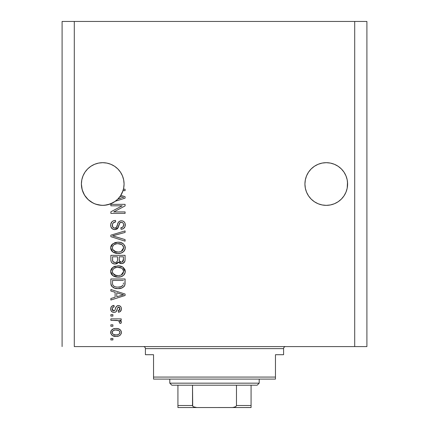 <?xml version="1.0" encoding="UTF-8"?>
<svg xmlns="http://www.w3.org/2000/svg" width="429" height="429" viewBox="0 0 429 429"><rect width="100%" height="100%" fill="white"/><g stroke="black" fill="none" stroke-linecap="round" stroke-linejoin="round"><path stroke-width="0.64" d="M117.83 168.94A21.337 21.337 0 0 0 110.902 164.307L114.586 166.275L110.902 164.307L106.896 163.09A21.337 21.337 0 0 0 106.907 163.095L102.735 162.682A21.337 21.337 0 0 0 102.724 162.682M83.028 175.842A21.337 21.337 0 0 0 83.017 175.863L84.996 172.163L87.645 168.929L84.996 172.163L87.645 168.929L90.878 166.275L87.645 168.929L90.878 166.275L94.568 164.307L90.878 166.275L94.568 164.307L98.573 163.09L94.568 164.307L98.573 163.09L102.735 162.682L106.896 163.09L102.735 162.682L106.896 163.09L110.902 164.307L114.586 166.275L117.819 168.929L120.474 172.163L122.447 175.852L123.659 179.858A21.337 21.337 0 0 0 123.659 179.848L122.447 175.852A21.337 21.337 0 0 0 122.442 175.842M94.568 164.307A21.337 21.337 0 0 0 87.639 168.94M98.573 163.09L102.735 162.682L106.896 163.09L110.902 164.307L114.586 166.275L117.819 168.929L120.474 172.163L122.447 175.852L123.659 179.858L124.072 184.02A21.337 21.337 0 0 1 123.434 189.189L125.086 189.189L125.086 190.669L123.01 190.669A21.337 21.337 0 0 1 120.828 195.329L125.086 196.691L125.086 198.128L115.31 201.255L110.156 204.022L104.44 205.287L101.507 205.319L95.769 204.188L93.066 203.04L88.261 199.7L84.545 195.174L82.202 189.816L81.397 184.02A21.337 21.337 0 0 1 102.735 162.682A21.337 21.337 0 0 1 124.072 184.02L123.659 188.181L122.447 192.181L120.474 195.871L117.819 199.104L114.586 201.759L110.902 203.732L106.896 204.944L102.735 205.357L98.573 204.944L94.568 203.732L90.878 201.759L87.645 199.104L84.996 195.871L83.022 192.181L81.805 188.181L81.397 184.02L81.805 179.858A21.337 21.337 0 0 0 81.805 179.858L83.022 175.852L81.805 179.858L83.022 175.852L84.996 172.163L83.022 175.852M326.276 162.682A21.337 21.337 0 0 0 326.255 162.682L330.427 163.09L334.432 164.307L338.122 166.275L334.432 164.307L330.427 163.09L326.265 162.682L330.427 163.09L326.265 162.682L330.427 163.09L334.432 164.307L338.122 166.275L334.432 164.307L338.122 166.275L341.366 168.94A21.337 21.337 0 0 0 334.432 164.307L338.122 166.275L341.355 168.929L344.004 172.163L345.978 175.852A21.337 21.337 0 0 0 345.972 175.842M306.558 175.842A21.337 21.337 0 0 0 306.547 175.863L308.526 172.163L311.181 168.929L308.526 172.163L311.181 168.929L314.414 166.275L311.181 168.929L314.414 166.275L318.098 164.307L322.104 163.09A21.337 21.337 0 0 0 322.088 163.095L318.098 164.307L314.414 166.275L318.098 164.307A21.337 21.337 0 0 0 311.17 168.94M341.355 168.929L344.004 172.163L345.978 175.852L347.195 179.858A21.337 21.337 0 0 0 347.19 179.848L345.978 175.852L347.195 179.858L347.603 184.02L347.501 181.928L347.195 188.181L345.978 192.181L344.004 195.871L341.355 199.104L338.122 201.759L334.432 203.732L330.427 204.944L326.265 205.357L322.104 204.944L318.098 203.732L314.414 201.759L311.181 199.104L308.526 195.871L306.553 192.181L305.341 188.181L304.928 184.02A21.337 21.337 0 0 1 326.265 162.682A21.337 21.337 0 0 1 347.603 184.02L347.195 188.181L345.978 192.181L344.004 195.871L341.355 199.104L338.122 201.759L334.432 203.732L330.427 204.944L326.265 205.357L322.104 204.944L318.098 203.732L314.414 201.759L311.181 199.104L308.526 195.871L306.553 192.181L305.341 188.181L304.928 184.02L305.341 179.858A21.337 21.337 0 0 0 305.341 179.858L306.553 175.852L305.341 179.858L306.553 175.852L308.526 172.163L306.553 175.852M305.03 181.928L305.341 179.858M123.97 186.111L124.072 184.213M74.287 346.589L354.713 346.589L354.713 21.45L74.287 21.45L74.287 346.589L74.287 21.45L62.092 21.45L62.092 346.589L62.092 21.45L354.713 21.45L354.713 346.589L366.908 346.589L366.908 21.45L366.908 346.589L74.287 346.589M318.098 164.307L314.414 166.275L318.098 164.307L322.104 163.09L326.265 162.682L322.104 163.09M110.864 205.818L122.185 205.818L110.864 205.818L110.864 204.338L125.086 204.338L125.086 205.915L113.749 211.915L125.086 211.915L125.086 213.39L110.864 213.39L110.864 211.808L122.185 205.818L110.864 211.808L110.864 213.39L125.086 213.39L125.086 211.915L113.749 211.915L125.086 205.915L125.086 204.338L110.864 204.338L110.864 205.818L110.864 204.338L125.086 204.338L125.086 205.915M114.822 229.649L112.398 228.909L110.913 226.861L110.746 224.222L112.001 221.713L113.61 220.726L115.481 220.409L115.664 221.89L113.256 222.866L112.393 224.635L112.789 227.113L114.511 228.158L116.393 227.45L118.254 222.517L119.911 221.058L121.375 220.779L122.941 221.064L124.244 221.965L125.043 223.332L125.011 226.598L123.466 228.593L121.021 229.279L120.839 227.799L122.887 227.016L123.611 224.957L123.338 223.498L122.732 222.721L120.951 222.281L119.541 223.225L117.664 228.378L116.87 229.097L114.822 229.649L118.216 227.456L119.895 222.726L121.343 222.26C122.876 222.453 123.638 223.353 123.611 224.957C123.541 226.721 122.619 227.67 120.839 227.799L121.021 229.279C123.724 229.07 125.139 227.611 125.273 224.909C125.177 222.372 123.879 220.994 121.375 220.779C119.144 221.026 117.841 222.302 117.466 224.619C117.326 226.544 116.431 227.729 114.779 228.169C113.138 227.965 112.323 227.005 112.339 225.295C112.473 223.214 113.583 222.077 115.664 221.89L115.481 220.409C112.468 220.592 110.864 222.174 110.677 225.166L110.677 225.166C110.757 227.89 112.135 229.386 114.822 229.649M114.768 236.459L125.086 239.623L125.086 241.162L110.864 236.679L110.864 235.151L125.086 230.899L125.086 232.421L112.527 235.837L125.086 239.623L125.086 241.162L125.086 239.623L112.527 235.837L125.086 232.421L125.086 230.899L110.864 235.151L110.864 236.679L110.864 235.151L125.086 230.899L125.086 232.421L114.763 235.269M110.677 247.844L111.25 245.463L111.974 244.46L115.229 242.546L117.787 242.208L120.399 242.471L123.354 243.844L124.914 245.924L125.118 249.131L123.74 251.496L121.139 253.024L117.283 253.459L114.012 252.713L112.377 251.641L111.234 250.209L110.677 247.844L112.854 252.032L117.959 253.48C122.099 253.587 124.533 251.71 125.273 247.855C124.512 243.919 122.018 242.042 117.787 242.208L112.907 243.651L110.687 247.533L110.687 248.15M110.687 271.798L110.816 270.265L111.974 268.109L114.618 266.393L119.101 265.916L122.823 267.095L124.914 269.573L125.23 272.142L124.635 273.97L123.74 275.139L121.139 276.667L117.283 277.107L114.012 276.362L112.377 275.289L111.234 273.858L110.677 271.493L112.854 275.675L117.959 277.123C122.099 277.231 124.533 275.359 125.273 271.498C124.512 267.567 122.018 265.685 117.787 265.857L112.913 267.294L110.687 271.182M110.864 291.044L115.111 292.283L110.864 291.044L110.864 289.505L125.086 294.047L125.086 295.484L110.864 300.032L110.864 298.498L115.111 297.254L115.111 292.283L115.111 297.254L110.864 298.498L110.864 300.032L125.086 295.484L125.086 294.047L110.864 289.505L110.864 291.044L110.864 289.505L125.086 294.047L125.086 295.484L110.864 300.032L110.864 298.498M112.897 339.934L110.864 339.934L110.864 338.46L112.897 338.46L112.897 339.934L112.897 338.46L110.864 338.46L110.864 339.934L110.864 338.46L112.897 338.46L112.897 339.934L110.864 339.934L112.897 339.934M116.141 336.427L112.468 335.617L110.789 333.397L111.143 330.662L113.272 328.914L115.567 328.491L117.9 328.652L120.372 329.912L121.284 331.526L121.284 333.371L120.388 334.963L118.865 335.982L116.141 336.427C119.117 336.55 120.865 335.226 121.391 332.454C120.855 329.644 119.069 328.324 116.034 328.485C113.009 328.33 111.224 329.654 110.677 332.454L110.677 332.454C111.24 335.296 113.058 336.62 116.141 336.427L116.608 336.416M112.897 326.265L110.864 326.265L110.864 324.791L112.897 324.791L112.897 326.265L112.897 324.791L110.864 324.791L110.864 326.265L110.864 324.791L112.897 324.791L112.897 326.265L110.864 326.265L112.897 326.265M118.334 320.619L110.864 320.356L110.864 318.876L121.209 318.876L121.209 320.356L119.557 320.356L121.348 321.766L120.839 323.493L119.359 322.94L119.519 321.702L118.994 320.919L116.227 320.356L118.34 320.619L119.546 321.938L119.359 322.94L120.839 323.493L121.391 322.099L119.557 320.356L121.209 320.356L121.209 318.876L110.864 318.876L110.864 320.356L110.864 318.876L121.209 318.876L121.209 320.356M112.897 316.103L110.864 316.103L110.864 314.629L112.897 314.629L112.897 316.103L112.897 314.629L110.864 314.629L110.864 316.103L110.864 314.629L112.897 314.629L112.897 316.103L110.864 316.103L112.897 316.103M114.012 312.409L112.323 312.017L110.993 310.58L110.725 308.242L111.572 306.445L114.001 305.389L114.189 306.869L112.698 307.502L112.157 309.014L112.671 310.494L113.76 310.934L114.758 310.521L115.916 307.336L117.01 305.963L119.064 305.63L120.651 306.537L121.23 307.625L121.353 309.481L120.195 311.626L118.436 312.226L118.254 310.746L119.493 310.194L119.916 308.907L119.67 307.684L118.651 307.051L117.723 307.647L116.27 311.502L115.251 312.215L114.012 312.409C115.889 312.248 116.951 311.17 117.197 309.18L117.793 307.523L118.651 307.051L119.916 308.907L118.254 310.746L118.436 312.226C120.372 311.953 121.359 310.827 121.391 308.853C121.364 306.864 120.383 305.77 118.442 305.577C116.581 305.936 115.524 307.143 115.272 309.202L114.699 310.596L113.76 310.934L112.157 309.014C112.216 307.732 112.891 307.014 114.189 306.869L114.001 305.389C111.894 305.657 110.784 306.832 110.677 308.918L110.677 308.912C110.757 311.084 111.867 312.248 114.012 312.409L114.012 312.409M110.864 283.167C111.443 287.033 113.841 288.835 118.055 288.578L114.516 288.084L111.669 286.218L110.886 283.805L110.864 278.973L125.086 278.973L125.037 284.127L124.378 286.143L121.997 287.923L118.055 288.578C121.08 288.814 123.338 287.698 124.823 285.247L125.086 278.973L110.864 278.973L110.864 283.167L110.864 278.973L125.086 278.973M110.864 259.706C110.886 262.457 112.275 263.889 115.042 264.012L112.575 263.395L111.363 262.199L110.87 260.135L110.864 255.325L125.086 255.325L125.048 260.483L124.206 262.521L122.973 263.358L121.069 263.615L119.428 263.015L118.527 262.055L117.101 263.572L115.042 264.012L118.527 262.055L121.509 263.642C123.879 263.427 125.075 262.124 125.086 259.738L125.086 255.325L110.864 255.325L110.864 259.706L110.864 255.325L125.086 255.325L125.086 259.738M366.908 21.45L354.713 21.45L366.908 21.45M110.703 331.966L110.789 331.52M110.945 331.059L111.132 330.673M111.717 329.912L112.43 329.327M114.194 328.652L115.09 328.523M117.809 328.635L119.643 329.322M118.624 328.845L119.085 329.022M119.659 329.327L120.356 329.896M120.855 330.518L121.369 331.987M121.203 331.247L121.364 331.966M121.386 332.218L121.386 332.69M121.364 332.936L121.289 333.354M121.284 333.376L121.128 333.842M121.284 333.371L120.404 334.947M120.383 334.974L119.691 335.553M117.98 336.245L117.063 336.384M115.197 336.39L115.664 336.416M113.347 336.025L112.956 335.869M111.733 335.044L112.881 335.837M110.897 333.741L110.789 333.403M110.789 333.392L110.703 332.952M110.687 332.695L110.687 332.218M116.672 329.981L116.039 329.96C118.093 329.788 119.385 330.603 119.916 332.416C119.418 334.277 118.125 335.119 116.039 334.947L118.152 334.647M113.546 334.486L116.039 334.947C113.991 335.124 112.693 334.304 112.157 332.491L113.009 334.137M113.513 330.437L114.747 330.057L112.977 330.797L112.157 332.491C112.655 330.63 113.953 329.783 116.039 329.96L114.387 330.126M114.366 330.132L114.747 330.057L114.366 330.132M119.203 334.014L119.916 332.416L119.514 331.226L119.777 331.697M119.514 331.226L118.758 330.55M119.069 330.77L118.286 330.314M118.533 330.427L115.396 329.981M117.959 334.706L119.026 334.164M118.56 334.464L119.702 333.354M113.508 330.443L113.052 330.738M120.753 320.978L121.214 321.46M120.839 323.493L119.359 322.94L119.519 321.702L119.359 322.94M118.79 320.79L118.34 320.619M110.864 320.356L116.758 320.372M110.875 307.593L111.004 307.261M111.154 306.982L111.352 306.697M111.572 306.445L111.98 306.108M112.001 306.097L112.339 305.893M112.693 305.732L113.342 305.518M114.001 305.389L114.189 306.869L112.714 307.486M112.2 308.515L112.205 309.588M113.294 310.869L114.602 310.676M114.806 310.44L115.16 309.566M115.16 309.561L115.267 309.202M115.46 308.596L115.621 308.102M115.637 308.06L115.878 307.427M116.211 306.756L117.01 305.963L118.447 305.577M117.374 305.775L117.878 305.625M119.664 305.807L120.2 306.113M121.353 309.475L121.38 309.17M121.219 310.108L120.989 310.671M120.651 311.191L119.064 312.114M118.436 312.226L118.254 310.746L118.93 310.58M119.493 310.194L119.82 309.604M119.836 309.561L119.9 308.59M119.798 307.995L119.67 307.684M118.962 307.094L117.723 307.647M117.664 307.781L117.423 308.456M117.364 308.628L117.793 307.523M117.015 309.776L116.688 310.703M116.581 310.961L116.441 311.245L116.581 310.961M116.329 311.427L115.814 311.926M115.396 312.156L115.085 312.269M112.473 312.092L111.556 311.427M111.996 311.813L111.224 311.009M111.138 310.875L110.998 310.585M110.87 310.247L110.725 309.593M112.704 305.727L112.012 306.091M110.677 308.918L110.687 309.255M117.342 308.698L117.498 308.215M113.76 310.934L112.725 310.553M112.275 309.851L112.183 309.438M121.305 295.388L123.606 294.766L120.914 294.106L123.606 294.766L122.764 294.975M116.774 292.766L120.914 294.106L116.774 292.766L116.774 296.766L116.774 292.766M123.606 294.766L116.774 296.766L123.606 294.766M125.037 284.121L125.086 282.984M125.027 284.25L124.962 284.69M124.378 286.143L123.724 286.883M122.887 287.484L120.71 288.32M120.077 288.438L119.09 288.545M117.299 288.561L116.811 288.529M116.264 288.47L116.774 288.524M114.495 288.079L114.039 287.907M111.658 286.207L111.46 285.886M111.347 285.671L111.132 285.119M111.116 285.071L110.966 284.427M110.95 284.352L110.87 283.483M113.765 287.795L115.503 288.347M123.375 283.971L123.423 282.947M122.753 285.569L123.144 284.958C121.911 286.588 120.222 287.301 118.072 287.103L120.94 286.722L122.753 285.569L120.587 286.829M115.873 286.899L116.42 286.996M114.345 286.427L114.597 286.534C113.09 285.864 112.398 284.684 112.527 282.99L112.527 280.453L123.423 280.453L112.527 280.453L112.527 282.99M112.639 284.277L112.8 284.861M112.924 285.151L113.857 286.159M113.342 285.735L113.637 286.004M113.706 286.052L115.439 286.803M113.449 266.945L114.023 266.645M114.672 266.371L115.229 266.195M119.133 265.921L120.377 266.109M122.876 267.133L125.263 271.825M125.118 272.774L124.919 273.375M124.222 274.603L123.75 275.134M122.876 275.836L122.555 276.035M121.144 276.667L120.699 276.802M120.528 276.844L119.889 276.973M119.241 277.064L118.624 277.107M117.289 277.107L117.959 277.123M116.586 277.054L115.294 276.812M114.43 276.533L113.658 276.185M111.974 274.892L111.24 273.868M111.224 273.831L110.816 272.731M110.805 272.683L110.725 272.233M110.72 270.769L110.805 270.297M110.816 270.249L111.245 269.117M111.261 269.09L111.964 268.12M110.816 270.265L110.709 270.876M124.094 274.758L124.635 273.97M125.263 271.171L125.236 270.844M125.118 270.195L124.914 269.573M122.93 273.643L123.611 271.514L122.817 269.16L121.68 268.163L117.766 267.337C121.048 267.106 122.994 268.5 123.611 271.514L121.219 275.032L122.608 274.045M122.592 274.067L121.219 275.032L118.828 275.616M112.838 273.364L114.704 275.037L118.002 275.649C114.822 275.809 112.934 274.421 112.339 271.482L112.838 273.364L116.093 275.477M115.492 275.332L114.918 275.128M114.141 268.259L112.816 269.653L112.339 271.482C112.897 268.624 114.704 267.24 117.766 267.337L116.227 267.46M114.119 268.275L116.811 267.38L114.688 267.948M112.457 272.453L112.612 272.914M113.395 268.886L113.154 269.165M112.816 269.653L112.462 270.522M125.08 260.13L124.93 261.197M124.807 261.577L124.662 261.894M124.641 261.931L122.254 263.572M120.683 263.556L119.841 263.261M119.798 263.24L119.46 263.036M119.09 262.741L118.699 262.301M118.275 262.537L117.128 263.556M116.511 263.808L116.114 263.91M114.178 263.948L113.353 263.749M113.218 263.701L111.889 262.875M112.564 263.39L111.368 262.205M110.902 260.559L110.87 260.14M117.514 259.529L117.508 259.808L117.514 259.529C117.637 261.374 116.806 262.371 115.026 262.532C116.806 262.371 117.637 261.374 117.514 259.529L117.514 256.805L117.514 259.529M117.471 260.371L117.508 259.808M113.465 262.135L115.026 262.532L112.891 261.545M123.38 260.28L123.423 259.223C123.649 260.988 122.935 261.969 121.278 262.162L122.764 261.695L123.348 260.542M120.635 262.098L121.278 262.162L119.31 260.87L119.176 256.805L123.423 256.805L123.423 259.223L123.423 256.805L119.176 256.805L119.31 260.87L120.544 262.076M122.265 261.99L123.423 259.223M119.589 261.427L120.05 261.872M112.527 256.805L117.514 256.805L112.527 256.805L112.704 261.17L112.527 256.805M113.068 261.781L113.964 262.371L115.589 262.489L116.618 262.071L117.38 260.923M112.58 260.65L112.704 261.17M119.176 259.416L119.198 260.146M119.31 260.87L119.428 261.164M120.056 261.872L120.957 262.146M121.278 262.162L121.804 262.119M114.672 242.728L115.213 242.551M119.133 242.272L120.404 242.471M122.882 243.49L124.624 245.334M125.118 246.557L125.263 247.522M125.273 247.855L125.263 248.177M125.118 249.131L124.919 249.737M124.635 250.322L124.094 251.115M124.222 250.954L123.75 251.491M123.327 251.861L122.555 252.386M121.863 252.745L120.699 253.153M120.501 253.201L119.895 253.325M119.241 253.416L118.624 253.464M116.581 253.405L115.304 253.169M114.43 252.89L113.658 252.536M111.974 251.249L111.24 250.22M111.224 250.187L110.816 249.083M110.805 249.04L110.725 248.568M110.72 247.125L110.805 246.648M110.816 246.616L111.245 245.474M111.261 245.442L111.98 244.455M123.354 243.844L122.823 243.452M122.93 250L123.611 247.865L122.817 245.511L121.68 244.519L117.766 243.688C121.048 243.458 122.994 244.852 123.611 247.865L121.219 251.383L122.608 250.402M122.592 250.418L121.219 251.383L118.828 251.968M112.838 249.721L114.704 251.389L118.002 252C114.822 252.166 112.934 250.772 112.339 247.833L112.838 249.721L116.093 251.834M115.492 251.684L114.918 251.485M114.141 244.616L112.816 246.005L112.339 247.833C112.897 244.975 114.704 243.597 117.766 243.688L116.227 243.811M114.119 244.627L116.811 243.731L114.688 244.299M123.568 248.434L123.579 247.361M112.457 248.809L112.612 249.265M113.395 245.243L113.154 245.517M110.864 236.679L125.086 241.162L110.864 236.679M113.808 235.521L114.768 235.264M110.746 224.206L110.982 223.294M111.98 221.734L112.575 221.241M113.637 220.715L114.055 220.592M115.481 220.409L115.664 221.89L115.337 221.927L115.664 221.89M115.331 221.927L115.01 221.981M114.366 222.152L113.256 222.866M113.744 222.453L113.267 222.849M112.859 223.38L112.57 223.97M112.559 223.992L112.371 225.82M112.387 225.949L112.554 226.641M114.511 228.158L115.079 228.153M115.385 228.099L116.291 227.563M116.543 227.241L116.715 226.936M117.466 224.619L116.94 226.367M118.082 222.849L118.248 222.517M118.694 221.911L119.916 221.053M120.163 220.962L120.999 220.796M121.772 220.796L121.375 220.779M122.158 220.844L122.565 220.935M122.941 221.064L123.729 221.503M123.348 221.257L123.772 221.536M124.721 222.608L124.984 223.166M125.043 223.327L125.22 224.115M125.273 224.909L125.257 224.512M125.011 226.598L124.603 227.456M123.472 228.587L122.796 228.936M122.281 229.102L121.911 229.188M121.021 229.279L120.839 227.799L121.611 227.681M123.279 226.48L123.573 225.52M123.579 225.493L123.584 224.464M123.498 223.97L123.38 223.6M121.337 222.26L120.592 222.351M120.211 222.501L119.895 222.726M119.535 223.225L119.412 223.504M118.828 225.488L118.629 226.228M118.442 226.85L118.34 227.145M118.216 227.456L117.97 227.933M117.857 228.115L117.321 228.748M117.283 228.775L116.886 229.086M113.953 229.569L111.803 228.4M111.738 228.33L111.116 227.397M110.805 226.458L110.736 226.072M113.61 220.726L113.111 220.935M111.502 222.286L111.208 222.774M118.629 226.233L118.951 224.984M119.037 224.64L119.133 224.297M121.117 227.772L120.839 227.799M125.214 225.761L125.257 225.338M117.68 223.9L117.573 224.254M125.086 211.915L125.086 213.39L110.864 213.39L110.864 211.808M125.086 196.691L125.086 198.128L125.086 196.691L120.828 195.329A21.337 21.337 0 0 1 120.061 196.477L123.606 197.41L122.764 197.619M121.305 198.032L117.846 199.083A21.337 21.337 0 0 1 115.31 201.255L125.086 198.128M122.249 197.126L120.061 196.477A21.337 21.337 0 0 1 117.846 199.083L120.683 198.219M125.086 189.189L123.434 189.189A21.337 21.337 0 0 1 123.01 190.669L125.086 190.669L125.086 189.189L125.086 190.669M114.141 334.711L116.366 334.942M119.82 333.054L119.889 332.1M112.537 331.274L112.248 331.853M112.178 332.169L112.178 332.813M112.259 333.119L112.387 333.413M116.747 287.033L117.632 287.092M118.072 287.103L118.801 287.087M120.94 286.722L121.605 286.443M121.857 286.304L122.222 286.063M123.568 272.072L123.579 271.005M123.488 270.506L123.327 270.029M123.107 269.573L122.817 269.16M118.774 267.369L116.811 267.38M112.339 271.482L112.371 271.97M117.02 275.606L118.415 275.638M112.527 259.738L112.559 260.462M112.779 261.336L113.331 262.039M123.488 246.863L123.327 246.38M123.107 245.93L122.817 245.511M118.774 243.726L116.811 243.731M112.816 246.005L112.457 246.889M112.339 247.833L112.371 248.327M117.02 251.962L118.415 251.995M122.721 197.63L123.606 197.41L122.925 197.281M115.31 201.255L117.819 199.104L120.474 195.871L123.01 190.669A21.337 21.337 0 0 1 81.397 184.02L81.499 186.111M347.195 179.858L347.501 181.928M123.659 179.858L123.97 181.928M110.902 164.307L114.586 166.275M81.499 181.928L81.805 179.858M81.805 188.181A21.337 21.337 0 0 0 81.81 188.192L83.017 192.176A21.337 21.337 0 0 0 83.028 192.197M87.645 199.104L87.639 199.099A21.337 21.337 0 0 0 93.045 203.03M93.088 203.051A21.337 21.337 0 0 0 94.568 203.732L95.699 204.161M92.97 202.992L90.878 201.759L92.97 202.992M106.896 204.944L106.88 204.949A21.337 21.337 0 0 0 106.912 204.944L107.309 204.858M107.422 204.831L112.779 202.842L110.891 203.737M112.897 202.783L115.203 201.335M123.123 190.304L123.659 188.192A21.337 21.337 0 0 0 123.659 188.181L123.659 188.192M124.072 184.02A21.337 21.337 0 0 1 123.01 190.669M95.828 204.209L98.552 204.944M311.17 199.099A21.337 21.337 0 0 0 318.098 203.732L314.414 201.759L318.098 203.732L314.414 201.759L318.098 203.732L322.104 204.944A21.337 21.337 0 0 0 322.093 204.944M330.443 204.944L334.432 203.732L338.122 201.759L334.432 203.732L338.122 201.759L341.355 199.104L344.004 195.871L345.978 192.181L347.195 188.181A21.337 21.337 0 0 1 347.19 188.192M347.501 186.111L347.603 184.02A21.337 21.337 0 0 1 326.265 205.357A21.337 21.337 0 0 1 304.928 184.02L305.03 186.111M305.341 188.192A21.337 21.337 0 0 1 305.341 188.181L306.553 192.181A21.337 21.337 0 0 1 306.547 192.176M334.432 203.732A21.337 21.337 0 0 0 341.366 199.094M112.779 202.842L110.902 203.732A21.337 21.337 0 0 0 117.83 199.094M143.377 346.589A2.032 2.032 0 0 1 145.41 348.621L145.41 354.713L153.539 354.713L153.539 377.07L275.461 377.07L275.461 354.713L283.59 354.713L283.59 348.621A2.032 2.032 0 0 1 285.623 346.589A2.032 2.032 0 0 0 283.59 348.621L145.41 348.621A2.032 2.032 0 0 0 143.377 346.589M283.076 354.713L275.461 354.713L275.461 379.102L153.539 379.102L275.461 379.102L275.461 377.07L153.539 377.07L153.539 354.713L145.41 354.713L145.41 348.621L283.59 348.621L283.59 354.713L283.076 354.713L283.59 354.713M153.539 377.07L153.539 379.102L153.539 377.07M251.078 405.888L251.078 405.518L236.481 405.518L236.481 385.199L257.175 385.199L259.207 383.167L169.793 383.167L171.825 385.199L236.481 385.199L171.825 385.199L169.793 383.167L259.207 383.167L259.207 379.102L259.207 383.167L257.175 385.199L236.481 385.199L236.481 405.518L235.864 406.606L234.717 407.191L232.218 407.55L196.782 407.55L193.318 406.735M169.793 379.102L169.793 383.167L169.793 379.102M251.078 405.518L251.078 385.199L251.078 407.529L251.078 405.518L236.481 405.518L235.864 406.606L232.856 407.529L177.922 407.55L196.782 407.55L194.267 407.185L193.136 406.601L192.519 405.518L192.519 385.199L192.701 406.129M192.583 405.888L192.519 405.518L177.922 405.518L177.922 407.55M177.922 406.129L177.922 385.199L177.922 405.518L192.519 405.518M251.078 407.55L232.218 407.55L251.078 407.529"/></g></svg>
